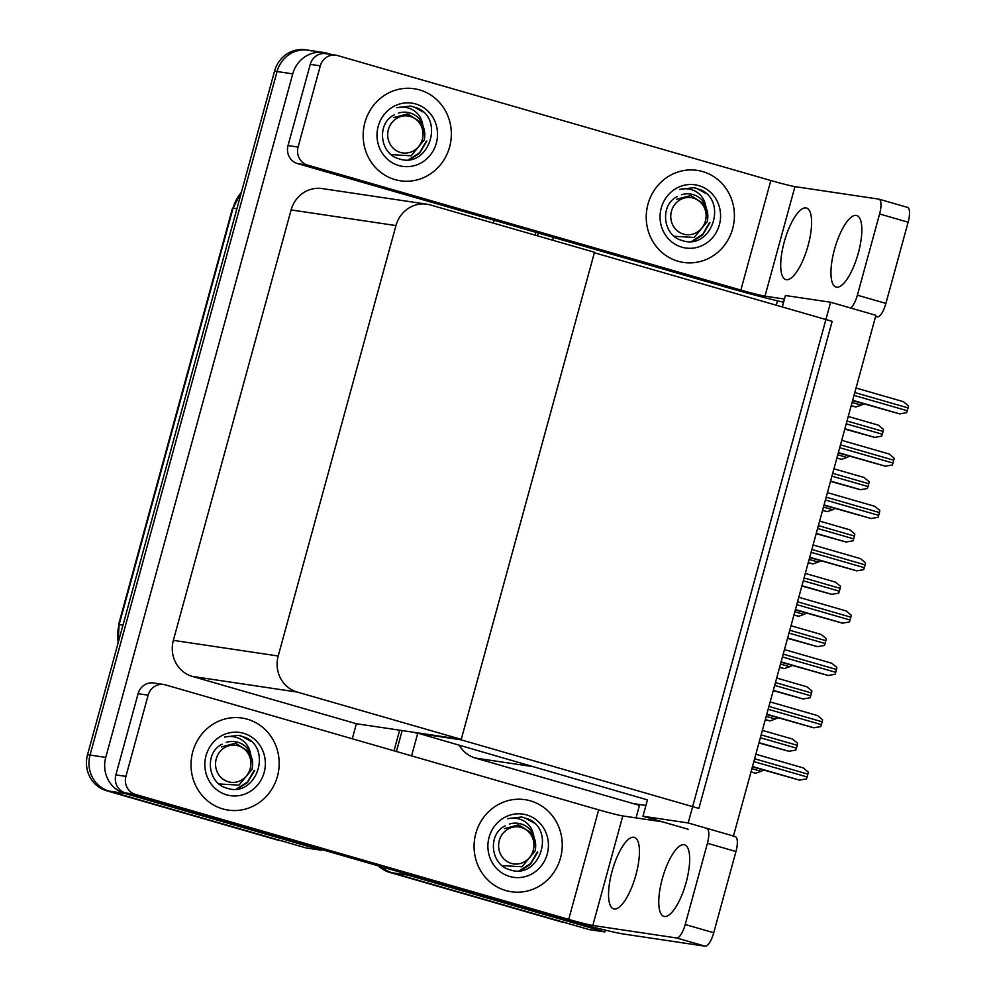 <?xml version="1.0" encoding="UTF-8"?>
<svg xmlns="http://www.w3.org/2000/svg" width="996" height="996" viewBox="0 0 996 996"><rect width="100%" height="100%" fill="white"/><g stroke="black" fill="none" stroke-linecap="round" stroke-linejoin="round"><path stroke-width="1.49" d="M645.918 805.478L633.219 803.585L639.457 805.378L636.033 817.903M459.542 745.693A29.394 27.813 98.5 0 0 475.416 758.068L633.219 803.585M605.331 930.14L604.833 931.92L589.146 929.579L392.113 872.745A29.394 27.813 -81.5 0 1 381.48 866.781A29.394 27.813 -81.5 0 0 392.113 872.745L562.391 921.873A29.394 27.813 -81.5 0 0 565.815 922.607M396.42 751.507L402.16 730.554L396.42 751.507M537.491 235.828L538.263 233.027L537.491 235.828M411.572 755.877L417.66 733.604M552.643 240.198L553.403 237.397M604.833 931.92L407.812 875.086A29.394 27.813 -81.5 0 1 402.247 872.77M777.49 300.817L776.282 305.224M830.627 302.249L688.174 822.97L733.467 836.03L875.92 315.309L830.627 302.249L785.421 295.513L782.296 306.955M416.042 732.633L647.437 799.888L642.968 816.222L688.261 829.282M688.174 822.97L642.968 816.222M415.905 733.106L461.111 739.841L594.363 252.747L832.146 321.335L698.881 808.428L461.111 739.841M321.957 849.613L321.77 850.273L306.083 847.932L109.05 791.098A29.394 27.813 -81.5 0 1 90.051 755.055L277.05 71.538A29.394 27.813 -81.5 0 1 308.125 50.174A29.394 27.813 -81.5 0 1 311.536 50.921M321.77 850.273L124.749 793.438A29.394 27.813 -81.5 0 1 105.75 757.396L292.737 73.878A29.394 27.813 -81.5 0 1 323.825 52.514A29.394 27.813 -81.5 0 1 327.236 53.261L331.78 54.568M494.116 220.303L493.356 223.104M461.248 739.368L594.5 252.274L430.459 204.964A29.394 27.813 98.5 0 0 427.047 204.217A29.394 27.813 98.5 0 0 395.96 225.569L278.208 656.003A29.394 27.813 98.5 0 0 297.206 692.058L461.248 739.368L356.394 723.731L352.285 738.771M427.047 204.217L322.194 188.58A29.394 27.813 98.5 0 0 291.106 209.932L173.354 640.366A29.394 27.813 98.5 0 0 192.353 676.409L356.394 723.731M564.085 922.346L563.3 922.234A29.394 27.813 -81.5 0 1 559.889 921.487L389.598 872.372A29.394 27.813 -81.5 0 1 378.43 865.898M394.005 750.81L399.645 730.18M535.076 235.131L535.836 232.329M282.752 840.96A29.394 27.813 -81.5 0 1 279.328 840.213L109.05 791.098A29.394 27.813 -81.5 0 1 90.051 755.055L277.05 71.538A29.394 27.813 -81.5 0 1 308.125 50.174L323.825 52.514M281.021 840.699L280.237 840.587A29.394 27.813 -81.5 0 1 276.826 839.84L106.535 790.724A29.394 27.813 -81.5 0 1 87.548 754.682L274.535 71.164A29.394 27.813 -81.5 0 1 305.623 49.8L308.125 50.174M750.972 772.049L755.703 773.22L751.021 771.863M755.703 773.22L761.093 771.352L751.893 768.688M763.695 770.095L761.093 771.352M765.277 719.735L770.02 720.892L765.326 719.548M770.02 720.892L775.411 719.025L766.198 716.373M778 717.78L775.411 719.025M779.594 667.42L784.325 668.577L779.644 667.233M784.325 668.577L789.716 666.71L780.515 664.058M792.318 665.465L789.716 666.71M793.912 615.105L798.643 616.263L793.961 614.918M798.643 616.263L804.033 614.395L794.82 611.743M806.623 613.138L804.033 614.395M808.217 562.777L812.948 563.948L808.266 562.591M812.948 563.948L818.339 562.08L809.138 559.428M820.941 560.823L818.339 562.08M758.927 742.979L788.795 751.283L795.729 750.113A4.905 1.569 106.1 0 0 796.427 748.133L797.198 745.294A4.905 1.569 106.1 0 0 797.597 743.277L792.53 739.069L762.376 730.379L792.467 739.057M752.391 766.833L799.464 780.105L806.399 778.922A4.905 1.569 106.1 0 0 807.096 776.955L807.868 774.116A4.905 1.569 106.1 0 0 808.266 772.099L803.212 767.891L755.84 754.233L803.137 767.879M834.461 249.51A37.238 11.964 106.1 0 1 856.709 215.51A37.238 11.964 106.1 0 1 858.315 253.071A37.238 11.964 106.1 0 1 836.067 287.06A37.238 11.964 106.1 0 1 834.461 249.51M784.226 242.016A37.238 11.964 106.1 0 1 806.474 208.015A37.238 11.964 106.1 0 1 808.092 245.576A37.238 11.964 106.1 0 1 785.832 279.577A37.238 11.964 106.1 0 1 784.226 242.016M394.989 179.604A46.538 44.036 98.5 0 0 400.392 180.786A46.538 44.036 98.5 0 0 450.292 144.121A46.538 44.036 98.5 0 0 419.528 89.889A46.538 44.036 98.5 0 0 414.124 88.719A46.538 44.036 98.5 0 0 364.225 125.372A46.538 44.036 98.5 0 0 394.989 179.604A46.538 44.036 -81.5 0 1 364.225 125.372A46.538 44.036 -81.5 0 1 414.124 88.719A46.538 44.036 -81.5 0 1 419.528 89.889A46.538 44.036 -81.5 0 1 450.292 144.121A46.538 44.036 -81.5 0 1 400.392 180.786A46.538 44.036 -81.5 0 1 394.989 179.604M678.052 261.251A46.538 44.036 98.5 0 0 683.455 262.434A46.538 44.036 98.5 0 0 733.355 225.768A46.538 44.036 98.5 0 0 702.591 171.536A46.538 44.036 98.5 0 0 697.188 170.366A46.538 44.036 98.5 0 0 647.288 207.019A46.538 44.036 98.5 0 0 678.052 261.251A46.538 44.036 -81.5 0 1 647.288 207.019A46.538 44.036 -81.5 0 1 697.188 170.366A46.538 44.036 -81.5 0 1 702.591 171.536A46.538 44.036 -81.5 0 1 733.355 225.768A46.538 44.036 -81.5 0 1 683.455 262.434A46.538 44.036 -81.5 0 1 678.052 261.251M298.078 147.072A14.703 13.907 98.5 0 0 307.577 165.087L297.53 163.593A14.703 13.907 -81.5 0 1 288.031 145.565L298.078 147.072L320.301 65.861L310.254 64.354A14.703 13.907 -81.5 0 1 325.792 53.672L335.839 55.178A14.703 13.907 98.5 0 0 320.301 65.861M288.031 145.565L310.254 64.354M297.53 163.593L723.694 286.512A58.789 2.39 -164.7 0 0 783.578 302.249M907.294 207.342A14.703 4.719 106.1 0 1 907.493 207.38A14.703 4.719 106.1 0 1 908.128 222.208L879.593 213.978A14.703 4.719 -73.9 0 0 878.958 199.15A14.703 4.719 -73.9 0 0 878.758 199.113L794.945 186.613L764.978 296.148A19.596 0.797 15.3 0 1 740.862 290.073L307.577 165.087M850.659 308.025A14.703 4.719 -73.9 0 0 857.369 295.19L885.905 303.419L908.128 222.208M885.905 303.419A14.703 4.719 106.1 0 1 877.327 316.89L875.621 316.392M875.559 316.616L877.327 316.89M857.369 295.19L879.593 213.978M784.45 299.061L764.978 296.148M740.862 290.073L770.829 180.525L337.544 55.552A14.703 13.907 98.5 0 0 335.839 55.178M770.829 180.525A19.596 0.797 -164.7 0 0 794.945 186.613M662.29 878.821A37.238 11.964 106.1 0 1 684.538 844.832A37.238 11.964 106.1 0 1 686.157 882.381A37.238 11.964 106.1 0 1 663.909 916.382A37.238 11.964 106.1 0 1 662.29 878.821M612.067 871.338A37.238 11.964 106.1 0 1 634.315 837.337A37.238 11.964 106.1 0 1 635.921 874.886A37.238 11.964 106.1 0 1 613.673 908.887A37.238 11.964 106.1 0 1 612.067 871.338M222.83 808.926A46.538 44.036 98.5 0 0 228.233 810.097A46.538 44.036 98.5 0 0 278.133 773.444A46.538 44.036 98.5 0 0 247.369 719.212A46.538 44.036 98.5 0 0 241.966 718.029A46.538 44.036 98.5 0 0 192.066 754.694A46.538 44.036 98.5 0 0 222.83 808.926A46.538 44.036 -81.5 0 1 192.066 754.694A46.538 44.036 -81.5 0 1 241.966 718.029A46.538 44.036 -81.5 0 1 247.369 719.212A46.538 44.036 -81.5 0 1 278.133 773.444A46.538 44.036 -81.5 0 1 228.233 810.097A46.538 44.036 -81.5 0 1 222.83 808.926M505.893 890.573A46.538 44.036 98.5 0 0 511.297 891.744A46.538 44.036 98.5 0 0 561.196 855.091A46.538 44.036 98.5 0 0 530.432 800.859A46.538 44.036 98.5 0 0 525.029 799.676A46.538 44.036 98.5 0 0 475.129 836.341A46.538 44.036 98.5 0 0 505.893 890.573A46.538 44.036 -81.5 0 1 475.129 836.341A46.538 44.036 -81.5 0 1 525.029 799.676A46.538 44.036 -81.5 0 1 530.432 800.859A46.538 44.036 -81.5 0 1 561.196 855.091A46.538 44.036 -81.5 0 1 511.297 891.744A46.538 44.036 -81.5 0 1 505.893 890.573M125.919 776.382A14.703 13.907 98.5 0 0 135.419 794.41L125.372 792.903A14.703 13.907 -81.5 0 1 115.872 774.888L125.919 776.382L148.143 695.171L138.095 693.677A14.703 13.907 -81.5 0 1 153.633 682.995L163.68 684.489A14.703 13.907 98.5 0 0 148.143 695.171M115.872 774.888L138.095 693.677M125.372 792.903L551.523 915.834A58.789 2.39 -164.7 0 0 623.857 934.074L705.156 946.2L676.633 937.971L592.819 925.471A19.596 0.797 15.3 0 1 568.704 919.383L135.419 794.41M735.123 836.652A14.703 4.719 106.1 0 1 735.322 836.702A14.703 4.719 106.1 0 1 735.957 851.518L707.434 843.288A14.703 4.719 -73.9 0 0 706.799 828.473M676.633 937.971A14.703 4.719 -73.9 0 0 685.211 924.512L713.746 932.742L735.957 851.518M713.746 932.742A14.703 4.719 106.1 0 1 705.156 946.2M685.211 924.512L707.434 843.288M662.44 821.837L622.786 815.923L592.819 925.471M568.704 919.383L598.671 809.848L165.386 684.862A14.703 13.907 98.5 0 0 163.68 684.489M598.671 809.848A19.596 0.797 -164.7 0 0 622.786 815.923M773.232 690.664L803.1 698.968L810.047 697.785A4.905 1.569 106.1 0 0 810.732 695.818L811.503 692.979A4.905 1.569 106.1 0 0 811.914 690.963L806.847 686.754L776.681 678.052M787.55 638.349L817.417 646.653L824.352 645.47A4.905 1.569 106.1 0 0 825.049 643.503L825.821 640.665A4.905 1.569 106.1 0 0 826.219 638.648L821.165 634.44L790.998 625.737L821.09 634.427M801.855 586.034L831.722 594.338L838.669 593.155A4.905 1.569 106.1 0 0 839.354 591.188L840.138 588.35A4.905 1.569 106.1 0 0 840.537 586.333L835.47 582.125L805.303 573.422L835.395 582.112M766.708 714.518L813.782 727.79L820.716 726.607A4.905 1.569 106.1 0 0 821.414 724.64L822.186 721.801A4.905 1.569 106.1 0 0 822.584 719.784L817.517 715.576L770.157 701.919L817.442 715.564M781.026 662.203L828.087 675.475L835.034 674.292A4.905 1.569 106.1 0 0 835.719 672.312L836.491 669.486A4.905 1.569 106.1 0 0 836.889 667.469L831.834 663.261L784.475 649.591L831.76 663.249M795.331 609.888L842.404 623.16L849.339 621.977A4.905 1.569 106.1 0 0 850.036 619.998L850.808 617.171A4.905 1.569 106.1 0 0 851.207 615.155L846.152 610.946L798.78 597.276L846.077 610.922M809.648 557.573L856.709 570.845L863.657 569.662A4.905 1.569 106.1 0 0 864.341 567.683L865.126 564.856A4.905 1.569 106.1 0 0 865.524 562.827L860.457 558.632L813.097 544.961L860.382 558.607M707.845 215.895L705.529 204.89C704.023 198.602 700.574 194.033 695.196 191.182C690.278 188.742 685.124 188.144 679.745 189.402L693.602 187.684L700.748 189.838C728.337 201.74 711.02 251.378 681.513 240.285C662.726 235.218 659.539 204.865 677.342 196.561M698.744 185.605A31.947 30.229 -81.5 0 1 719.386 224.785A31.947 30.229 -81.5 0 1 681.899 247.195A31.947 30.229 -81.5 0 1 661.257 208.015A31.947 30.229 -81.5 0 1 698.744 185.605M705.529 204.89A22.149 20.953 98.5 0 0 693.017 194.581A22.149 20.953 98.5 0 0 690.452 194.021A22.149 20.953 98.5 0 0 681.513 194.73M706.015 193.535L696.553 188.356L693.59 187.684M424.782 134.248L422.466 123.243C420.959 116.955 417.511 112.386 412.132 109.535C407.215 107.082 402.06 106.497 396.682 107.755L410.539 106.037L417.685 108.191C445.274 120.093 427.956 169.731 398.45 158.625C379.663 153.571 376.476 123.218 394.279 114.914M415.681 103.958A31.947 30.229 -81.5 0 1 436.335 143.138A31.947 30.229 -81.5 0 1 398.836 165.548A31.947 30.229 -81.5 0 1 378.194 126.368A31.947 30.229 -81.5 0 1 415.681 103.958M422.466 123.243A22.149 20.953 98.5 0 0 409.966 112.934A22.149 20.953 98.5 0 0 407.389 112.374A22.149 20.953 98.5 0 0 398.45 113.083M422.951 111.888L413.489 106.709L410.526 106.037M535.686 845.206L533.37 834.2C531.852 827.925 528.415 823.356 523.025 820.505C518.119 818.052 512.965 817.455 507.574 818.712L521.443 816.994L528.59 819.148C556.166 831.05 538.848 880.688 509.354 869.595C490.567 864.54 487.38 834.187 505.184 825.871M526.585 814.927A31.947 30.229 -81.5 0 1 547.227 854.095A31.947 30.229 -81.5 0 1 509.74 876.505A31.947 30.229 -81.5 0 1 489.086 837.325A31.947 30.229 -81.5 0 1 526.585 814.927M533.37 834.2A22.149 20.953 98.5 0 0 520.858 823.904A22.149 20.953 98.5 0 0 518.294 823.343A22.149 20.953 98.5 0 0 509.342 824.041M533.856 822.845L524.382 817.666L521.431 816.994M252.623 763.558L250.307 752.553C248.801 746.265 245.352 741.709 239.961 738.858C235.056 736.405 229.902 735.807 224.511 737.065L238.38 735.347L245.526 737.501C273.116 749.403 255.785 799.041 226.291 787.948C207.504 782.893 204.317 752.54 222.12 744.224M243.522 733.28A31.947 30.229 -81.5 0 1 264.164 772.448A31.947 30.229 -81.5 0 1 226.677 794.858A31.947 30.229 -81.5 0 1 206.035 755.678A31.947 30.229 -81.5 0 1 243.522 733.28M250.307 752.553A22.149 20.953 98.5 0 0 237.795 742.244A22.149 20.953 98.5 0 0 235.23 741.684A22.149 20.953 98.5 0 0 226.279 742.394M250.793 741.198L241.318 736.019L238.368 735.347M692.718 241.269L702.628 234.969L709.899 222.793M691.622 241.406L702.728 234.297L709.401 222.718M705.417 221.012A18.663 17.654 -81.5 0 1 683.517 234.11A18.663 17.654 -81.5 0 1 671.453 211.214A18.663 17.654 -81.5 0 1 693.365 198.129A18.663 17.654 -81.5 0 1 705.417 221.012M690.602 195.577L676.645 199.287L690.851 195.602L703.699 203.732C707.496 209.036 708.679 215.024 707.247 221.685L694.187 237.459L674.329 236.289M409.655 159.621L419.565 153.322L426.836 141.146M408.559 159.758L419.665 152.649L426.338 141.071M422.354 139.365A18.663 17.654 -81.5 0 1 400.454 152.463A18.663 17.654 -81.5 0 1 388.39 129.567A18.663 17.654 -81.5 0 1 410.302 116.482A18.663 17.654 -81.5 0 1 422.354 139.365M407.538 113.93L393.582 117.64L407.787 113.955L420.636 122.085C424.433 127.388 425.616 133.364 424.184 140.038L411.124 155.812L391.266 154.641M520.559 870.579L530.457 864.279L537.74 852.103M519.451 870.716L530.557 863.619L537.242 852.028M533.258 850.335A18.663 17.654 -81.5 0 1 511.359 863.42A18.663 17.654 -81.5 0 1 499.295 840.537A18.663 17.654 -81.5 0 1 521.194 827.439A18.663 17.654 -81.5 0 1 533.258 850.335M518.443 824.887L504.486 828.597L518.692 824.925L531.528 833.054C535.338 838.346 536.52 844.334 535.089 850.995L522.016 866.781L502.171 865.611M237.496 788.932L247.406 782.632L254.677 770.456M236.401 789.069L247.494 781.972L254.179 770.381M250.195 768.688A18.663 17.654 -81.5 0 1 228.296 781.773A18.663 17.654 -81.5 0 1 216.232 758.89A18.663 17.654 -81.5 0 1 238.131 745.792A18.663 17.654 -81.5 0 1 250.195 768.688M235.38 743.24L221.423 746.95L235.629 743.277L248.465 751.407C252.274 756.699 253.457 762.687 252.025 769.348L238.953 785.122L219.108 783.964M816.172 533.707L846.04 542.023L852.974 540.84A4.905 1.569 106.1 0 0 853.672 538.861L854.443 536.035A4.905 1.569 106.1 0 0 854.842 534.018L849.787 529.81L819.621 521.107L849.713 529.785M830.49 481.392L860.357 489.708L867.292 488.526A4.905 1.569 106.1 0 0 867.989 486.546L868.761 483.72A4.905 1.569 106.1 0 0 869.159 481.703L864.092 477.495L833.926 468.792L864.018 477.47M844.795 429.077L874.662 437.381L881.597 436.211A4.905 1.569 106.1 0 0 882.294 434.231L883.066 431.393A4.905 1.569 106.1 0 0 883.464 429.376L878.41 425.168L848.243 416.477L878.335 425.155M823.953 505.246L871.027 518.518L877.962 517.335A4.905 1.569 106.1 0 0 878.659 515.368L879.431 512.529A4.905 1.569 106.1 0 0 879.829 510.512L874.774 506.304L827.402 492.647L874.7 506.292M838.271 452.931L885.332 466.203L892.279 465.02A4.905 1.569 106.1 0 0 892.976 463.053L893.748 460.214A4.905 1.569 106.1 0 0 894.147 458.197L889.079 453.989L841.72 440.332L889.005 453.977M852.576 400.616L899.649 413.888L906.584 412.705A4.905 1.569 106.1 0 0 907.281 410.738L908.053 407.899A4.905 1.569 106.1 0 0 908.452 405.882L903.397 401.674L856.025 388.017L903.322 401.662M822.534 510.462L827.265 511.633L822.584 510.276M827.265 511.633L832.656 509.765L823.455 507.101M835.246 508.508L832.656 509.765M836.839 458.148L841.583 459.318L836.889 457.961M841.583 459.318L846.974 457.45L837.761 454.786M849.563 456.193L846.974 457.45M851.157 405.833L855.888 406.99L851.207 405.646M855.888 406.99L861.279 405.123L852.078 402.471M863.881 403.878L861.279 405.123M531.403 766.41L475.416 758.068M407.812 875.086L389.598 872.372M124.749 793.438L106.535 790.724M105.75 757.396L87.548 754.682M292.737 73.878L274.535 71.164M395.96 225.569L291.106 209.932M278.208 656.003L173.354 640.366M297.206 692.058L192.353 676.409M559.889 921.487L562.391 921.873M117.964 643.466L119.134 624.617A39.193 37.076 98.5 0 0 118.25 642.432M241.343 192.489A39.193 37.076 98.5 0 0 233.064 208.164L241.567 191.68M236.899 208.737L233.064 208.164L119.134 624.617L122.969 625.189M276.826 839.84L279.328 840.213M759.014 742.655L789.106 751.333M760.359 737.737L796.427 748.133M761.131 734.899L797.198 745.294M752.478 766.509L799.776 780.154M753.835 761.591L807.096 776.955M754.607 758.753L807.868 774.116M773.319 690.34L803.411 699.018M774.676 685.41L810.732 695.818M775.448 682.584L811.503 692.979M776.681 678.064L806.772 686.742M787.637 638.025L817.728 646.703M788.981 633.095L825.049 643.503M789.753 630.269L825.821 640.665M801.942 585.71L832.046 594.388M803.299 580.78L839.354 591.188M804.071 577.941L840.138 588.35M766.796 714.194L814.093 727.839M768.14 709.277L821.414 724.64M768.924 706.438L822.186 721.801M781.113 661.879L828.398 675.525M782.458 656.949L835.719 672.312M783.23 654.123L836.491 669.486M795.418 609.564L842.716 623.197M796.763 604.634L850.036 619.998M797.547 601.808L850.808 617.171M809.736 557.25L857.021 570.882M811.08 552.319L864.341 567.683M811.852 549.481L865.126 564.856M816.259 533.383L846.351 542.073M817.604 528.465L853.672 538.861M818.388 525.627L854.443 536.035M830.577 481.068L860.668 489.746M831.921 476.15L867.989 486.546M832.693 473.312L868.761 483.72M844.882 428.753L874.974 437.431M846.227 423.823L882.294 434.231M847.011 420.997L883.066 431.393M824.041 504.922L871.338 518.567M825.398 500.004L878.659 515.368M826.17 497.166L879.431 512.529M838.358 452.607L885.656 466.253M839.703 447.69L892.976 463.053M840.475 444.851L893.748 460.214M852.676 400.292L899.961 413.938M854.02 395.375L907.281 410.738M854.792 392.536L908.053 407.899M118.599 624.604L232.529 208.152M907.493 207.38L878.958 199.15M735.322 836.702L732.521 835.893"/></g></svg>
